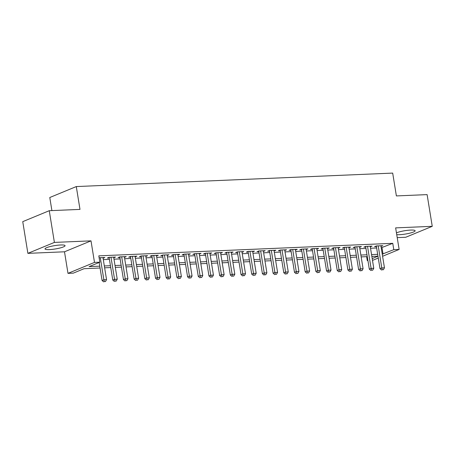 <?xml version="1.0" encoding="UTF-8"?>
<svg xmlns="http://www.w3.org/2000/svg" width="455" height="455" viewBox="0 0 455 455"><rect width="100%" height="100%" fill="white"/><g stroke="black" fill="none" stroke-linecap="round" stroke-linejoin="round"><path stroke-width="0.68" d="M49.447 249.596A10.164 1.695 170.8 0 0 59.878 248.032A10.164 1.695 170.8 0 0 65.071 245.666A10.164 1.695 170.8 0 0 60.623 244.983A10.164 1.695 170.8 0 0 50.192 246.547A10.164 1.695 170.8 0 0 45.005 248.913A10.164 1.695 170.8 0 0 49.447 249.596M396.737 234.649A10.164 1.695 170.8 0 0 399.513 234.695A10.164 1.695 170.8 0 0 409.944 233.131A10.164 1.695 170.8 0 0 415.131 230.759A10.164 1.695 170.8 0 0 410.689 230.076A10.164 1.695 170.8 0 0 396.447 232.875M100.06 268.012L84.078 268.695L73.329 273.131L67.988 273.358L94.498 262.416L99.844 262.188L89.095 266.624L99.759 266.169M64.496 251.797L91.006 240.854L54.395 242.413L49.259 210.705L22.75 221.648L27.886 253.355L64.496 251.797L67.988 273.358M51.904 210.591L49.783 197.51L76.292 186.567L392.688 173.093L396.385 195.923L427.114 194.615L432.25 226.323L395.64 227.881L399.132 249.442L382.587 256.273M397.221 237.629L405.741 237.265L432.25 226.323M378.276 258.053L372.491 260.391M367.924 260.584L367.276 260.613L367.885 260.362M366.639 256.66L367.276 260.613M54.395 242.413L27.886 253.355M103.08 258.241L104.843 257.513L99.122 257.752M113.767 257.786L115.53 257.058L109.12 257.331L107.329 258.07L109.2 257.991M124.454 257.331L126.223 256.603L119.807 256.876L118.016 257.615L119.887 257.536M135.146 256.876L136.909 256.148L130.5 256.421L128.708 257.16L130.574 257.081M145.833 256.421L147.602 255.693L141.186 255.966L139.395 256.705L141.266 256.626M156.526 255.966L158.289 255.238L151.873 255.511L150.082 256.25L151.953 256.171M167.213 255.511L168.976 254.783L162.566 255.056L160.774 255.795L162.645 255.716M177.899 255.056L179.668 254.328L173.253 254.601L171.461 255.34L173.332 255.261M188.592 254.601L190.355 253.867L183.939 254.14L182.148 254.88L184.019 254.8M199.279 254.146L201.042 253.412L194.632 253.685L192.84 254.425L194.712 254.345M209.965 253.691L211.734 252.957L205.319 253.23L203.527 253.97L205.398 253.89M220.658 253.236L222.421 252.502L216.011 252.775L214.22 253.515L216.085 253.435M231.345 252.781L233.114 252.047L226.698 252.32L224.906 253.06L226.778 252.98M242.037 252.326L243.8 251.592L237.385 251.865L235.593 252.605L237.464 252.525M252.724 251.865L254.487 251.137L248.077 251.41L246.286 252.15L248.157 252.07M263.411 251.41L265.18 250.682L258.764 250.955L256.973 251.695L258.844 251.615M274.103 250.955L275.866 250.227L269.451 250.5L267.659 251.24L269.531 251.16M284.79 250.5L286.553 249.772L280.144 250.045L278.352 250.785L280.223 250.705M295.477 250.045L297.246 249.317L290.83 249.59L289.039 250.33L290.91 250.25M306.17 249.59L307.933 248.862L301.523 249.135L299.731 249.875L301.602 249.795M316.856 249.135L318.625 248.407L312.21 248.68L310.418 249.42L312.289 249.34M327.549 248.68L329.312 247.952L322.896 248.225L321.105 248.965L322.976 248.885M338.236 248.225L339.999 247.497L333.589 247.77L331.797 248.51L333.669 248.43M348.922 247.77L350.691 247.042L344.276 247.315L342.484 248.055L344.355 247.975M359.615 247.315L361.378 246.587L354.963 246.86L353.171 247.6L355.042 247.52M370.302 246.86L372.065 246.132L365.655 246.405L363.863 247.145L365.735 247.065M381.216 247.799L392.762 243.328L98.815 255.846L99.844 262.188M103.302 259.634L109.422 259.373M113.995 259.179L120.109 258.918M124.681 258.724L130.801 258.463M135.368 258.269L141.488 258.008M146.061 257.809L152.18 257.553M156.748 257.354L162.867 257.098M167.44 256.899L173.554 256.643M178.127 256.444L184.247 256.188M188.814 255.989L194.933 255.733M199.506 255.534L205.62 255.278M210.193 255.079L216.313 254.823M220.88 254.624L226.999 254.368M231.572 254.169L237.692 253.913M242.259 253.714L248.379 253.458M252.952 253.259L259.066 252.997M263.638 252.804L269.758 252.542M274.325 252.349L280.445 252.087M285.018 251.894L291.137 251.632M295.704 251.439L301.824 251.177M306.391 250.984L312.511 250.722M317.084 250.529L323.204 250.267M327.771 250.074L333.89 249.812M338.463 249.619L344.577 249.357M349.15 249.164L355.27 248.902M359.837 248.709L365.957 248.447M370.529 248.254L376.649 247.992M380.989 246.405L382.757 245.677L376.342 245.95L374.55 246.69L376.421 246.61M91.006 240.854L94.498 262.416M392.762 243.328L393.785 249.67L399.132 249.442M49.259 210.705L79.989 209.397L76.292 186.567M377.974 256.176L371.854 256.438M367.282 256.631L361.162 256.893M356.595 257.086L350.475 257.348M345.902 257.541L339.788 257.803M335.216 258.002L329.096 258.258M324.529 258.457L318.409 258.713M313.836 258.912L307.722 259.168M303.149 259.367L297.03 259.623M292.463 259.822L286.343 260.078M281.77 260.277L275.65 260.533M271.083 260.732L264.964 260.988M260.391 261.187L254.277 261.443M249.704 261.642L243.584 261.898M239.017 262.097L232.897 262.353M228.325 262.552L222.211 262.814M217.638 263.007L211.518 263.269M206.951 263.462L200.831 263.724M196.259 263.917L190.139 264.179M185.572 264.372L179.452 264.634M174.879 264.827L168.765 265.089M164.192 265.282L158.073 265.544M153.506 265.737L147.386 265.999M142.813 266.192L136.693 266.454M132.126 266.647L126.007 266.909M121.439 267.102L115.32 267.364M110.747 267.557L104.627 267.819M372.201 258.582L377.974 256.199M382.245 254.14L393.785 249.67M104.331 265.976L110.451 265.714M115.018 265.521L121.138 265.259M125.711 265.066L131.825 264.804M136.398 264.605L142.517 264.349M147.084 264.15L153.204 263.894M157.777 263.695L163.897 263.439M168.464 263.24L174.583 262.984M179.151 262.785L185.27 262.529M189.843 262.33L195.963 262.074M200.53 261.875L206.65 261.619M211.222 261.42L217.336 261.164M221.909 260.965L228.029 260.709M232.596 260.51L238.716 260.254M243.288 260.055L249.408 259.794M253.975 259.6L260.095 259.339M264.668 259.145L270.782 258.884M275.355 258.69L281.474 258.429M286.041 258.235L292.161 257.974M296.734 257.78L302.848 257.519M307.421 257.325L313.54 257.064M318.108 256.87L324.227 256.609M328.8 256.415L334.92 256.154M339.487 255.96L345.607 255.699M350.179 255.505L356.293 255.244M360.866 255.05L366.986 254.789M371.553 254.595L377.673 254.334M382.012 247.765L383.042 254.106M376.319 245.962L379.999 268.677L381.79 267.938L378.213 245.871M382.319 269.775L383.389 269.73L382.319 269.775L381.79 267.938L384.458 267.824L380.886 245.757M379.999 268.677L381.603 270.071M383.389 269.73L384.458 267.824M365.627 246.417L369.306 269.132L371.098 268.393L367.526 246.326M371.633 270.23L372.702 270.185L371.633 270.23L371.098 268.393L373.771 268.279L370.199 246.212M369.306 269.132L370.916 270.526M372.702 270.185L373.771 268.279M354.94 246.872L358.62 269.587L360.411 268.848L356.834 246.781M360.94 270.685L362.009 270.64L360.94 270.685L360.411 268.848L363.084 268.734L359.507 246.667M358.62 269.587L360.224 270.981M362.009 270.64L363.084 268.734M344.253 247.327L347.927 270.043L349.719 269.303L346.147 247.236M350.253 271.14L351.323 271.095L350.253 271.14L349.719 269.303L352.392 269.189L348.82 247.122M347.927 270.043L349.537 271.436M351.323 271.095L352.392 269.189M333.56 247.782L337.24 270.498L339.032 269.758L335.46 247.691M339.561 271.595L340.63 271.55L339.561 271.595L339.032 269.758L341.705 269.644L338.128 247.577M337.24 270.498L338.844 271.891M340.63 271.55L341.705 269.644M322.874 248.237L326.553 270.952L328.345 270.213L324.768 248.146M328.874 272.05L329.943 272.005L328.874 272.05L328.345 270.213L331.012 270.099L327.441 248.032M326.553 270.952L328.157 272.346M329.943 272.005L331.012 270.099M312.181 248.692L315.861 271.407L317.653 270.668L314.081 248.601M318.187 272.505L319.256 272.46L318.187 272.505L317.653 270.668L320.326 270.554L316.754 248.487M315.861 271.407L317.471 272.801M319.256 272.46L320.326 270.554M301.494 249.147L305.174 271.863L306.966 271.123L303.388 249.056M307.495 272.96L308.564 272.915L307.495 272.96L306.966 271.123L309.639 271.009L306.061 248.942M305.174 271.863L306.778 273.256M308.564 272.915L309.639 271.009M290.808 249.602L294.487 272.317L296.279 271.578L292.701 249.511M296.808 273.415L297.877 273.37L296.808 273.415L296.279 271.578L298.946 271.464L295.375 249.397M294.487 272.317L296.091 273.711M297.877 273.37L298.946 271.464M280.115 250.057L283.795 272.772L285.586 272.033L282.015 249.966M286.121 273.87L287.185 273.825L286.121 273.87L285.586 272.033L288.26 271.919L284.688 249.852M283.795 272.772L285.404 274.166M287.185 273.825L288.26 271.919M269.428 250.512L273.108 273.227L274.9 272.488L271.322 250.421M275.429 274.325L276.498 274.28L275.429 274.325L274.9 272.488L277.573 272.374L273.995 250.307M273.108 273.227L274.712 274.621M276.498 274.28L277.573 272.374M258.741 250.967L262.416 273.683L264.207 272.943L260.635 250.876M264.742 274.78L265.811 274.735L264.742 274.78L264.207 272.943L266.88 272.829L263.308 250.762M262.416 273.683L264.025 275.076M265.811 274.735L266.88 272.829M248.049 251.422L251.729 274.137L253.52 273.404L249.949 251.331M254.049 275.235L255.118 275.19L254.049 275.235L253.52 273.404L256.193 273.29L252.616 251.217M251.729 274.137L253.333 275.531M255.118 275.19L256.193 273.29M237.362 251.877L241.042 274.598L242.833 273.859L239.256 251.786M243.362 275.69L244.432 275.645L243.362 275.69L242.833 273.859L245.501 273.745L241.929 251.672M241.042 274.598L242.646 275.986M244.432 275.645L245.501 273.745M226.67 252.332L230.349 275.053L232.141 274.314L228.569 252.241M232.676 276.145L233.745 276.1L232.676 276.145L232.141 274.314L234.814 274.2L231.242 252.127M230.349 275.053L231.959 276.441M233.745 276.1L234.814 274.2M215.983 252.787L219.663 275.508L221.454 274.769L217.877 252.696M221.983 276.6L223.052 276.555L221.983 276.6L221.454 274.769L224.127 274.655L220.55 252.582M219.663 275.508L221.267 276.896M223.052 276.555L224.127 274.655M205.296 253.242L208.976 275.963L210.767 275.224L207.19 253.151M211.296 277.055L212.366 277.01L211.296 277.055L210.767 275.224L213.435 275.11L209.863 253.037M208.976 275.963L210.58 277.351M212.366 277.01L213.435 275.11M194.603 253.697L198.283 276.418L200.075 275.679L196.503 253.606M200.609 277.51L201.673 277.465L200.609 277.51L200.075 275.679L202.748 275.565L199.176 253.492M198.283 276.418L199.893 277.806M201.673 277.465L202.748 275.565M183.917 254.152L187.596 276.873L189.388 276.134L185.811 254.061M189.917 277.971L190.986 277.925L189.917 277.971L189.388 276.134L192.061 276.02L188.484 253.947M187.596 276.873L189.2 278.267M190.986 277.925L192.061 276.02M173.23 254.607L176.904 277.328L178.696 276.589L175.124 254.521M179.23 278.426L180.299 278.38L179.23 278.426L178.696 276.589L181.369 276.475L177.797 254.408M176.904 277.328L178.514 278.722M180.299 278.38L181.369 276.475M162.537 255.062L166.217 277.783L168.009 277.044L164.437 254.976M168.538 278.881L169.607 278.835L168.538 278.881L168.009 277.044L170.682 276.93L167.104 254.863M166.217 277.783L167.821 279.177M169.607 278.835L170.682 276.93M151.851 255.517L155.53 278.238L157.322 277.499L153.744 255.431M157.851 279.336L158.92 279.29L157.851 279.336L157.322 277.499L159.989 277.385L156.418 255.318M155.53 278.238L157.134 279.632M158.92 279.29L159.989 277.385M141.158 255.972L144.838 278.693L146.629 277.954L143.058 255.886M147.164 279.791L148.233 279.745L147.164 279.791L146.629 277.954L149.303 277.84L145.731 255.773M144.838 278.693L146.447 280.087M148.233 279.745L149.303 277.84M130.471 256.427L134.151 279.148L135.943 278.409L132.365 256.341M136.472 280.246L137.541 280.2L136.472 280.246L135.943 278.409L138.616 278.295L135.038 256.228M134.151 279.148L135.755 280.542M137.541 280.2L138.616 278.295M119.784 256.882L123.464 279.603L125.25 278.864L121.678 256.796M125.785 280.701L126.854 280.655L125.785 280.701L125.25 278.864L127.923 278.75L124.351 256.683M123.464 279.603L125.068 280.997M126.854 280.655L127.923 278.75M109.092 257.342L112.772 280.058L114.563 279.319L110.992 257.251M115.098 281.156L116.162 281.11L115.098 281.156L114.563 279.319L117.236 279.205L113.665 257.138M112.772 280.058L114.381 281.452M116.162 281.11L117.236 279.205M99.162 262.467L102.085 280.513L103.876 279.774L100.299 257.706M104.405 281.611L105.475 281.565L104.405 281.611L103.876 279.774L106.55 279.66L102.972 257.593M102.085 280.513L103.689 281.907M105.475 281.565L106.55 279.66"/></g></svg>
